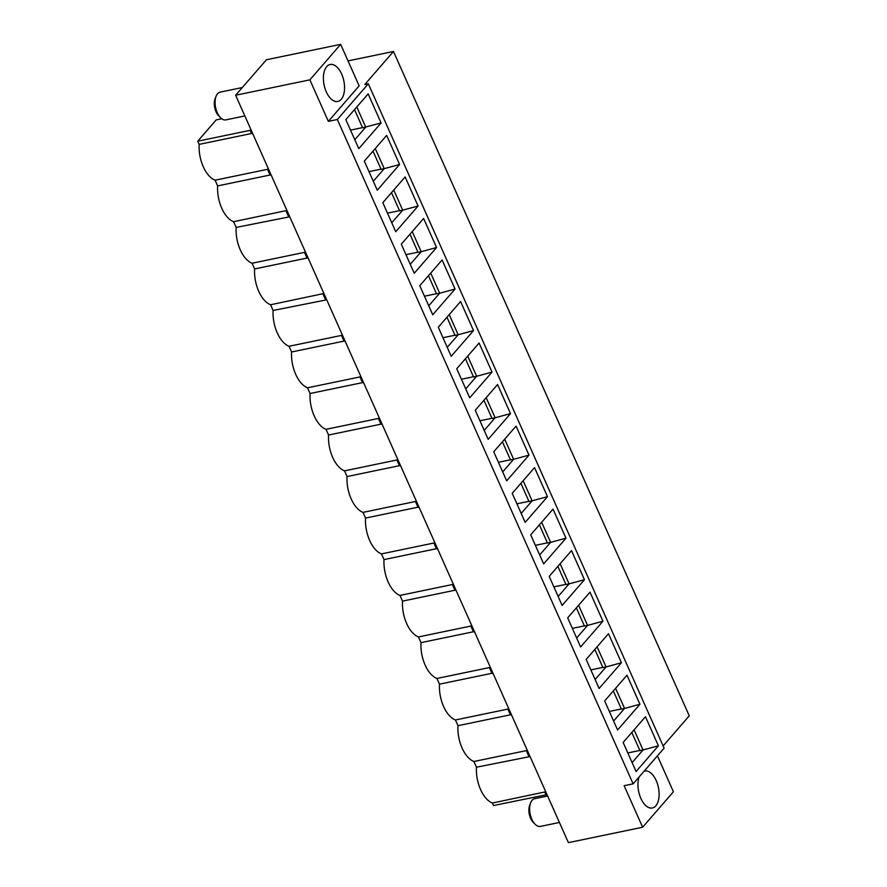 <?xml version="1.0" encoding="UTF-8"?>
<svg xmlns="http://www.w3.org/2000/svg" width="887" height="887" viewBox="0 0 887 887"><rect width="100%" height="100%" fill="white"/><g stroke="black" fill="none" stroke-linecap="round" stroke-linejoin="round"><path stroke-width="1.33" d="M633.13 783.853L337.348 119.501L368.316 83.788L664.108 748.14L633.13 783.853L624.149 785.716L642.631 827.238L568.401 842.65L235.632 95.242L266.422 59.762L340.652 44.35L309.873 79.841L235.632 95.242M337.348 119.501L328.356 121.364L309.873 79.841M455.053 289.051L442.103 259.98L419.784 285.703L432.734 314.774L455.053 289.051L439.675 293.22L428.743 305.827M430.716 273.107L439.675 293.22L436.548 293.874L428.465 275.702M368.16 93.889L381.1 122.96L358.78 148.683L345.841 119.612L368.16 93.889M399.593 164.483L386.643 135.412L364.324 161.135L377.274 190.206L399.593 164.483L384.215 168.663L373.283 181.258M418.076 206.006L405.137 176.934L382.818 202.657L395.757 231.729L418.076 206.006L402.709 210.175L391.777 222.781M436.559 247.528L423.62 218.457L401.301 244.18L414.24 273.251L436.559 247.528L421.192 251.697L410.26 264.304M473.536 330.574L460.597 301.502L438.278 327.225L451.217 356.297L473.536 330.574L458.169 334.743L447.236 347.349M492.03 372.096L479.08 343.025L456.761 368.748L469.711 397.82L492.03 372.096L476.652 376.265L465.719 388.872M510.513 413.619L497.574 384.548L475.244 410.271L488.194 439.342L510.513 413.619L495.134 417.788L484.202 430.395M528.996 455.142L516.057 426.07L493.737 451.793L506.677 480.865L528.996 455.142L513.628 459.311L502.696 471.917M547.49 496.665L534.539 467.593L512.22 493.316L525.171 522.388L547.49 496.665L532.111 500.833L521.179 513.44M565.973 538.187L553.033 509.116L530.714 534.839L543.653 563.91L565.973 538.187L550.605 542.356L539.673 554.963M584.455 579.71L571.516 550.627L549.197 576.362L562.136 605.433L584.455 579.71L569.088 583.879L558.156 596.485M602.949 621.222L589.999 592.15L567.68 617.884L580.63 646.956L602.949 621.222L587.571 625.402L576.639 638.008M621.432 662.744L608.493 633.673L586.174 659.407L599.113 688.478L621.432 662.744L606.065 666.924L595.133 679.531M639.926 704.267L626.976 675.195L604.657 700.93L617.596 730.001L639.926 704.267L624.548 708.447L613.616 721.053M645.459 716.718L658.409 745.79L636.09 771.524L623.14 742.452L645.459 716.718M436.482 293.708L424.463 296.203M368.316 83.788L364.801 84.52L393.473 51.468L689.266 715.82L663.132 745.945M657.433 755.846L673.421 791.758L642.631 827.238M391.489 192.656L399.582 210.829L402.709 210.175L393.75 190.062M399.505 210.662L387.486 213.157M254.613 268.949L252.074 263.239L304.485 252.363L307.024 258.062L254.613 268.949A27.375 14.624 -101.7 0 0 270.557 304.762L323.899 293.508M375.256 148.539L384.215 168.663L381.088 169.306L373.006 151.134M252.762 133.737L251.564 133.493L250.145 130.322L251.221 130.245M251.564 133.493L199.154 144.381L197.734 141.199L250.145 130.322M271.256 175.26L270.047 175.016L267.508 169.317L215.097 180.194A27.375 14.624 -101.7 0 1 199.154 144.381M267.508 169.317L268.439 168.94M289.739 216.783L236.13 227.427L233.58 221.717A27.375 14.624 -101.7 0 1 217.637 185.904L270.047 175.016M252.074 263.239A27.375 14.624 -101.7 0 1 236.13 227.427M304.485 252.363L305.416 251.986M216.095 96.228L215.142 98.668A11.331 6.054 78.3 0 0 218.701 115.864L220.564 117.727A14.159 7.562 -101.7 0 1 216.095 96.228A14.159 7.562 -101.7 0 1 220.131 92.137L242.328 87.536M354.8 139.736L365.732 127.14L356.774 107.017M354.512 109.611L362.606 127.783L381.1 122.96M362.528 127.617L350.509 130.112M244.845 115.931L225.886 119.867A14.159 7.562 -101.7 0 1 220.564 117.727M328.356 121.364L359.146 85.873L340.652 44.35M233.58 221.717L286.933 210.463M308.232 258.305L307.024 258.062M409.971 234.179L418.065 252.351L421.192 251.697L412.233 231.585M417.988 252.185L405.969 254.68M286.002 210.84L288.541 216.539M381.022 169.14L369.003 171.635M221.761 118.747L216.206 119.9L197.734 141.199M215.097 180.194L217.637 185.904M326.283 91.849A18.882 10.079 78.3 0 0 337.814 101.462A18.882 10.079 78.3 0 0 343.846 80.928A18.882 10.079 78.3 0 0 330.141 64.485A18.882 10.079 78.3 0 0 326.283 91.849M326.715 299.828L273.096 310.461L270.557 304.762M289.04 346.285L341.462 335.408L344.001 341.107L291.59 351.984L289.04 346.285A27.375 14.624 -101.7 0 1 273.096 310.461M341.462 335.408L342.393 335.031M322.968 293.885L325.518 299.584M345.198 341.351L344.001 341.107M457.969 725.688L455.43 719.978L507.841 709.101L510.38 714.811L457.969 725.688A27.375 14.624 -101.7 0 0 473.913 761.501L476.452 767.211A27.375 14.624 78.3 0 0 492.407 803.023L493.527 805.551L547.002 794.608M455.43 719.978A27.375 14.624 -101.7 0 1 439.486 684.165L436.936 678.466A27.375 14.624 -101.7 0 1 420.992 642.643L418.453 636.944A27.375 14.624 -101.7 0 1 402.51 601.12L399.97 595.421A27.375 14.624 -101.7 0 1 384.016 559.597L381.477 553.898A27.375 14.624 -101.7 0 1 365.533 518.075L362.994 512.376A27.375 14.624 -101.7 0 1 347.05 476.552L344.511 470.853A27.375 14.624 -101.7 0 1 328.556 435.029L326.017 429.33A27.375 14.624 -101.7 0 1 310.073 393.506L307.534 387.807A27.375 14.624 -101.7 0 1 291.59 351.984M348.026 60.904L393.473 51.468M307.534 387.807L359.945 376.931L362.484 382.63L310.073 393.506M363.692 382.874L362.484 382.63M359.945 376.931L360.876 376.554M446.948 317.224L455.042 335.397L458.169 334.743L449.21 314.63M454.964 335.231L442.946 337.725M326.017 429.33L378.427 418.453L380.978 424.152L328.556 435.029M382.175 424.396L380.978 424.152M378.427 418.453L379.359 418.076M473.447 376.753L461.44 379.248M465.442 358.747L473.525 376.92L476.652 376.265L467.693 356.153M344.511 470.853L396.921 459.976L399.46 465.675L347.05 476.552M400.658 465.919L399.46 465.675M396.921 459.976L397.853 459.599M491.941 418.276L479.922 420.771M483.925 400.27L492.019 418.442L495.134 417.788L486.176 397.675M639.837 750.457L627.819 752.952M632.098 762.576L643.031 749.97L639.915 750.624L631.821 732.451M621.343 708.935L609.336 711.429M613.338 690.929L621.421 709.101L624.548 708.447L615.589 688.323M602.861 667.412L590.842 669.907M594.844 649.406L602.938 667.578L606.065 666.924L597.106 646.8M584.378 625.889L572.359 628.384M576.362 607.883L584.444 626.056L587.571 625.402L578.612 605.278M565.884 584.367L553.865 586.861M557.868 566.361L565.961 584.533L569.088 583.879L560.129 563.755M547.401 542.844L535.382 545.339M539.385 524.838L547.479 543.01L550.605 542.356L541.647 522.232M528.918 501.321L516.899 503.816M520.902 483.315L528.985 501.488L532.111 500.833L523.153 480.721M510.424 459.799L498.405 462.293M502.408 441.793L510.502 459.965L513.628 459.311L504.67 439.198M535.127 824.256L533.275 822.404A11.331 6.054 -101.7 0 1 529.705 805.208L530.67 802.757A14.159 7.562 78.3 0 0 535.127 824.256A14.159 7.562 78.3 0 0 540.46 826.407L559.409 822.471M658.409 745.79L643.031 749.97L634.072 729.846M547.623 795.994L534.706 798.677A14.159 7.562 78.3 0 0 530.67 802.757M644.139 771.169A18.882 10.079 -101.7 0 1 644.705 771.025A18.882 10.079 -101.7 0 1 658.42 787.456A18.882 10.079 -101.7 0 1 652.377 807.99A18.882 10.079 -101.7 0 1 640.846 798.378A18.882 10.079 -101.7 0 1 639.172 776.89M362.994 512.376L415.404 501.499L417.943 507.198L365.533 518.075M381.477 553.898L433.898 543.01L436.437 548.72L384.016 559.597M399.97 595.421L452.381 584.533L454.92 590.243L402.51 601.12M418.453 636.944L470.864 626.056L473.403 631.766L420.992 642.643M436.936 678.466L489.358 667.578L491.897 673.288L439.486 684.165M476.452 767.211L530.071 756.567M473.913 761.501L526.324 750.624L528.874 756.334M545.749 791.781L492.407 803.023M544.818 792.146L545.937 794.674M526.324 750.624L527.255 750.258M511.588 715.044L510.38 714.811M507.841 709.101L508.772 708.735M493.094 673.521L491.897 673.288M489.358 667.578L490.289 667.212M474.612 631.999L473.403 631.766M470.864 626.056L471.795 625.69M456.129 590.476L454.92 590.243M452.381 584.533L453.312 584.167M437.635 548.964L436.437 548.72M433.898 543.01L434.83 542.644M419.152 507.442L417.943 507.198M415.404 501.499L416.336 501.122"/></g></svg>
